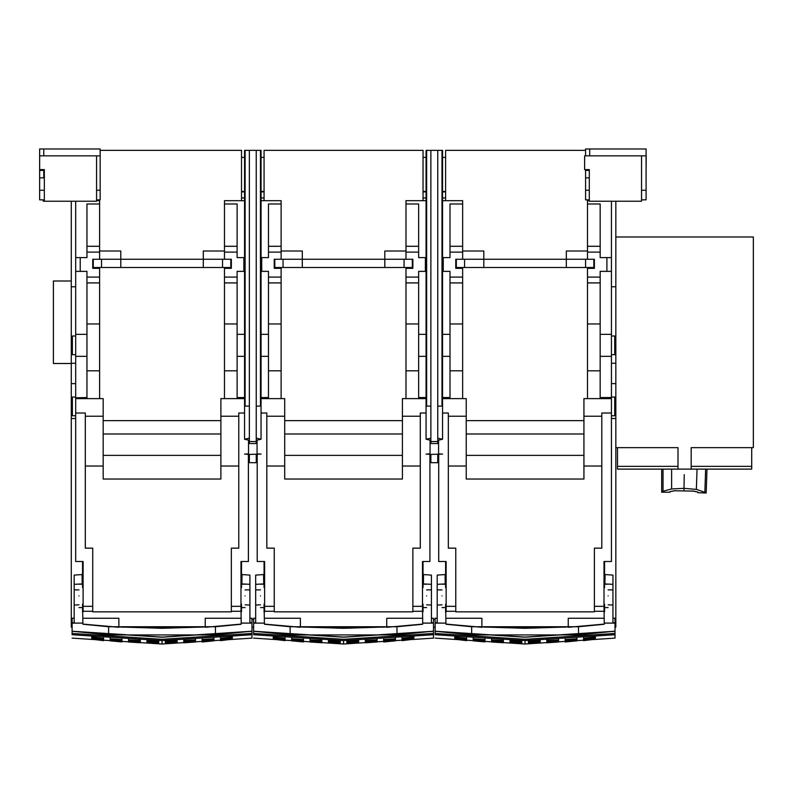 <?xml version="1.0" encoding="UTF-8"?>
<svg xmlns="http://www.w3.org/2000/svg" width="793" height="793" viewBox="0 0 793 793"><rect width="100%" height="100%" fill="white"/><g stroke="black" fill="none" stroke-linecap="round" stroke-linejoin="round"><path stroke-width="1.19" d="M248.536 440.155L248.536 453.913L248.536 440.155L244.551 439.223L244.551 150.353L260.471 150.353L260.471 406.125L256.238 406.125M248.536 453.913L244.551 454.072L249.359 454.429L261.046 454.072L257.061 453.913L257.061 440.155L261.046 439.223L256.238 438.202M260.471 150.353L261.046 150.353L261.046 439.223M244.551 439.223L249.359 438.202M249.359 406.125L245.116 406.125L245.116 150.353M257.061 440.155L257.061 453.913M256.238 462.676L249.359 462.676L256.238 462.706L256.238 454.429M249.359 462.676L249.359 454.429M256.238 150.353L256.238 443.545L249.359 443.545L249.359 150.353M256.238 441.552L249.359 441.552M437.201 622.753L435.139 622.763L435.139 631.406L435.139 623.02M74.165 622.753L72.104 622.763L72.104 631.406L72.104 623.02M255.683 622.753L253.621 622.763L253.621 631.406L253.621 623.02M78.983 595.89C78.983 610.977 78.983 610.977 78.983 595.89C78.983 580.813 78.983 580.813 78.983 595.89M72.104 630.98L72.104 634.717L162.04 640.585L251.976 634.717L251.976 623.139L241.181 623.11L240.973 606.328L231.348 606.328L231.348 611.829L92.731 611.829L92.731 606.328L83.106 606.328L83.106 611.829L82.551 611.829L82.551 604.177L83.106 604.177M245.096 595.89C245.096 610.977 245.096 610.977 245.096 595.89C245.096 580.813 245.096 580.813 245.096 595.89M240.973 604.177L241.518 604.177L241.518 611.829M260.5 595.89C260.5 610.977 260.5 610.977 260.5 595.89C260.5 580.813 260.5 580.813 260.5 595.89M253.621 630.98L253.621 634.717L343.557 640.585L433.493 634.717L433.493 623.139L422.699 623.11L422.491 606.328L412.866 606.328L412.866 611.829L274.249 611.829L274.249 606.328L264.624 606.328L264.624 611.829L264.069 611.829L264.069 604.177L264.624 604.177M426.614 595.89C426.614 610.977 426.614 610.977 426.614 595.89C426.614 580.813 426.614 580.813 426.614 595.89M422.491 604.177L423.036 604.177L423.036 611.829M442.018 595.89C442.018 610.977 442.018 610.977 442.018 595.89C442.018 580.813 442.018 580.813 442.018 595.89M435.139 630.98L435.139 634.717L525.075 640.585L615.011 634.717L615.011 623.139L604.226 623.11L604.008 606.328L594.383 606.328L594.383 611.829L455.767 611.829L455.767 606.328L446.142 606.328L446.142 611.829L445.597 611.829L445.597 604.177L446.142 604.177M608.132 595.89C608.132 610.977 608.132 610.977 608.132 595.89C608.132 580.813 608.132 580.813 608.132 595.89M604.008 604.177L604.563 604.177L604.563 611.829M103.179 433.989L220.89 433.989M284.697 433.989L402.418 433.989M466.225 433.989L583.935 433.989M615.011 631.406L615.011 623.02L615.011 631.406M251.976 631.406L251.976 623.02L251.976 631.406M433.493 631.406L433.493 623.02L433.493 631.406M75.682 335.994L72.381 335.994L72.381 354.699L75.682 354.699M75.682 397.055L72.381 397.055L72.381 415.75L75.682 415.75M71.281 280.99L53.399 280.99L53.399 363.501L71.281 363.501M611.433 354.699L614.734 354.699L614.734 335.994L611.433 335.994M611.433 415.75L614.734 415.75L614.734 397.055L611.433 397.055M426.069 157.43L423.036 157.371L426.069 157.43M426.069 191.4L423.036 191.46L426.069 191.4M442.563 191.4L445.597 191.46L442.563 191.4M442.563 157.43L445.597 157.371L442.563 157.43M261.046 191.4L264.069 191.46M261.046 157.43L264.069 157.371M706.999 469.109L706.166 492.998L697.82 492.701L697.84 492.047L693.637 491.105L674.288 490.768L670.045 491.601L675.428 490.659M697.84 492.086L692.497 490.956M706.176 492.76L696.353 489.39L684.002 488.339L684.24 474.601M683.962 490.768L684.002 488.339L671.621 488.954L663.037 491.244L661.689 492.215L661.689 469.109M604.008 606.328L604.008 561.513L611.433 561.513L611.433 271.365L600.162 271.365L600.162 277.094L587.504 277.094L587.504 268.341L594.383 268.341L594.383 259.261L587.504 259.261L587.504 246.286L600.162 246.286L600.162 203.979L587.504 203.979L587.504 200.679L589.298 200.679M593.838 259.261L593.838 267.509L456.322 267.509L456.322 259.261M585.581 267.509L585.581 259.261L587.504 259.261M442.563 397.808L449.998 397.808L449.998 370.807L462.646 370.807L462.646 268.341L455.767 268.341L455.767 259.261L483.819 259.261L483.819 267.509M412.31 259.261L412.31 267.509L274.804 267.509L274.804 259.261M404.063 267.509L404.063 259.261L405.986 259.261L405.986 252.115L418.645 252.115L418.645 203.979L405.986 203.979L405.986 200.679L426.069 200.679M261.046 397.808L268.47 397.808L268.47 370.807L281.128 370.807L281.128 268.341L274.249 268.341L274.249 259.261L302.302 259.261L302.302 267.509M85.307 466.026L103.179 466.026L103.179 398.611L75.682 398.611L75.682 397.808L86.952 397.808L86.952 370.807L99.611 370.807L99.611 268.341L92.731 268.341L92.731 259.261L120.784 259.261L120.784 267.509L203.295 267.509L203.295 259.261L224.469 259.261L224.469 252.115L237.117 252.115L237.117 203.979L224.469 203.979L224.469 200.679L244.551 200.679M120.784 267.509L93.277 267.509L93.277 259.261M230.793 259.261L230.793 267.509L203.295 267.509M244.551 271.365L237.117 271.365L237.117 277.094L224.469 277.094L224.469 268.341L231.348 268.341L231.348 259.261L224.469 259.261M464.569 267.509L464.569 259.261M566.331 267.509L566.331 259.261L585.581 259.261M462.646 251.014L483.819 251.014L483.819 259.261L566.331 259.261L566.331 251.014L587.504 251.014M426.069 271.365L418.645 271.365L418.645 277.094L405.986 277.094L405.986 268.341L412.866 268.341L412.866 259.261L405.986 259.261M283.051 267.509L283.051 259.261M384.813 267.509L384.813 259.261L404.063 259.261M281.128 251.014L302.302 251.014L302.302 259.261L384.813 259.261L384.813 251.014L405.986 251.014M587.504 252.115L600.162 252.115L600.162 246.286M587.504 246.286L587.504 203.979M600.162 252.115L600.162 257.616L611.433 257.616L611.433 201.234M462.646 282.913L449.998 282.913L449.998 277.094L462.646 277.094M449.998 370.807L449.998 282.913M611.433 397.551L600.162 397.551M611.433 397.808L600.162 397.808L600.162 277.094M600.162 370.807L587.504 370.807L587.504 282.913L600.162 282.913M587.504 282.913L587.504 277.094M606.903 271.365L606.903 257.616M442.563 397.551L449.998 397.551M442.563 271.365L449.998 271.365L449.998 277.094M281.128 282.913L268.47 282.913L268.47 277.094L281.128 277.094M268.47 370.807L268.47 282.913M426.069 397.551L418.645 397.551M426.069 397.808L418.645 397.808L418.645 277.094M418.645 370.807L405.986 370.807L405.986 282.913L418.645 282.913M405.986 282.913L405.986 277.094M261.046 397.551L268.47 397.551M261.046 271.365L268.47 271.365L268.47 277.094M99.611 282.913L86.952 282.913L86.952 277.094L99.611 277.094M86.952 370.807L86.952 282.913M244.551 397.551L237.117 397.551M244.551 397.808L237.117 397.808L237.117 277.094M237.117 370.807L224.469 370.807L224.469 282.913L237.117 282.913M224.469 282.913L224.469 277.094M101.534 267.509L101.534 259.261M99.611 251.014L120.784 251.014L120.784 259.261L203.295 259.261L203.295 251.014L224.469 251.014M222.546 267.509L222.546 259.261M75.682 397.808L86.952 397.551M75.682 397.551L75.682 271.365L86.952 271.365L86.952 277.094M261.046 191.876L264.069 191.876M264.069 197.963L261.046 197.963M281.128 259.261L281.128 252.115L268.47 252.115L268.47 203.979L281.128 203.979L281.128 200.679L261.046 200.679M261.73 271.365L261.73 257.616L268.47 257.616L268.47 252.115M281.128 252.115L281.128 246.286L268.47 246.286M281.128 246.286L281.128 203.979M237.117 252.115L237.117 257.616L244.551 257.616M243.857 271.365L243.857 257.616M224.469 252.115L224.469 246.286L237.117 246.286M224.469 246.286L224.469 203.979M241.518 191.876L244.551 191.876M241.518 197.963L244.551 197.963M442.563 191.876L445.597 191.876M445.597 197.963L442.563 197.963M585.581 150.353L445.597 150.353L445.597 200.679M462.646 259.261L462.646 252.115L449.998 252.115L449.998 203.979L462.646 203.979L462.646 200.679L442.563 200.679M443.247 271.365L443.247 257.616L449.998 257.616L449.998 252.115M462.646 252.115L462.646 246.286L449.998 246.286M462.646 246.286L462.646 203.979M418.645 252.115L418.645 257.616L426.069 257.616M425.385 271.365L425.385 257.616M405.986 252.115L405.986 246.286L418.645 246.286M405.986 246.286L405.986 203.979M423.036 200.679L423.036 150.353L264.069 150.353L264.069 200.679M423.036 191.876L426.069 191.876M423.036 197.963L426.069 197.963M340.256 641.706L328.451 641.547L328.451 640.992L340.256 641.15L340.256 641.706M340.256 640.07L340.256 640.724L328.451 640.566L328.451 639.911M358.654 641.547L358.654 640.992L346.858 641.15L346.858 641.706L358.654 641.547L358.654 640.417M346.858 640.07L346.858 640.724L358.654 640.566L358.654 639.911M433.493 633.458L343.557 639.317L253.621 633.458L253.621 631.406M433.493 634.717L433.493 638.117L343.557 644.025L343.557 640.585M177.136 641.547L177.136 640.992L165.331 641.15L165.331 641.706L177.136 641.547L177.136 640.417M165.331 640.07L165.331 640.724L177.136 640.566L177.136 639.911M251.976 634.717L251.976 638.117L162.04 644.025L162.04 640.585M158.739 641.706L146.933 641.547L146.933 640.992L158.739 641.15L158.739 641.706M158.739 640.07L158.739 640.724L146.933 640.566L146.933 639.911M251.976 633.458L162.04 639.317L72.104 633.458L72.104 631.406M540.182 641.547L540.182 640.992L528.376 641.15L528.376 641.706L540.182 641.547L540.182 640.417M528.376 640.07L528.376 640.724L540.182 640.566L540.182 639.911M615.011 634.717L615.011 638.117L525.075 644.025L525.075 640.585M521.774 641.706L509.978 641.547L509.978 640.992L521.774 641.15L521.774 641.706M521.774 640.07L521.774 640.724L509.978 640.566L509.978 639.911M615.011 633.458L525.075 639.317L435.139 633.458L435.139 631.406M677.995 466.363L617.489 466.363L617.489 469.109L677.995 469.109L677.995 447.658L615.834 447.658M691.189 466.363L751.705 466.363L751.705 469.109L677.995 469.109M611.433 286.769L615.834 286.769L615.834 201.234M615.834 363.263L611.433 363.263M600.162 356.344L611.433 356.344M611.433 334.349L600.162 334.349M611.433 271.365L611.433 257.616M462.646 370.807L462.646 398.611M587.504 398.611L587.504 370.807M466.225 420.657L583.935 420.657M443.247 257.616L442.563 257.616M442.563 356.344L449.998 356.344M442.563 334.349L449.998 334.349M418.645 356.344L426.069 356.344M426.069 334.349L418.645 334.349M281.128 370.807L281.128 398.611M405.986 398.611L405.986 370.807M284.697 420.657L402.418 420.657M261.73 257.616L261.046 257.616M261.046 356.344L268.47 356.344M261.046 334.349L268.47 334.349M237.117 356.344L244.551 356.344M244.551 334.349L237.117 334.349M99.611 370.807L99.611 398.611M224.469 398.611L224.469 370.807M103.179 420.657L220.89 420.657M99.611 259.261L99.611 252.115L86.952 252.115L86.952 257.616L75.682 257.616L75.682 201.234M86.952 252.115L86.952 203.979L99.611 203.979L99.611 200.679L96.577 200.679M80.212 271.365L80.212 257.616M99.611 252.115L99.611 246.286L86.952 246.286M99.611 246.286L99.611 203.979M241.518 200.679L241.518 150.353L100.156 150.353L100.156 148.975L39.65 148.975L39.65 169.603L44.329 169.603L44.329 201.234L43.228 201.234L43.228 199.856M75.682 356.344L86.952 356.344M75.682 334.349L86.952 334.349M75.682 271.365L75.682 257.616M340.256 642.796L328.451 642.637L340.256 643.083M321.859 642.459L310.053 641.983L321.859 642.756M303.461 641.626L291.655 640.843L303.461 641.924M340.256 642.052L328.451 641.894L340.256 642.449M310.053 639.802L310.053 639.257L310.053 639.921L321.859 640.387L321.859 639.733M303.461 640.893L291.655 640.1L303.461 641.289M285.064 638.662L273.258 637.552L273.258 638.107L285.064 639.217L285.064 638.662L285.064 639.217M285.064 640.308L273.258 639.198L285.064 640.655M321.859 641.725L310.053 641.25L321.859 642.122M303.461 639.991L291.655 639.198L291.655 639.753L303.461 640.486M291.655 638.117L291.655 638.771L303.461 639.564L303.461 638.91M285.064 639.574L273.258 638.464L285.064 640.03M273.258 636.472L273.258 637.126L285.064 638.236L285.064 637.582M321.859 640.813L310.053 640.338L310.053 640.893L321.859 641.309M310.053 640.843L310.053 640.338M422.699 623.11L422.679 624.25L396.976 626.738L396.976 634.935L290.139 634.935L253.621 631.228L343.557 637.096L433.493 631.228M253.621 631.119L253.621 618.253L255.683 618.253M346.858 643.143L358.654 642.637L346.858 643.083M365.256 642.806L377.062 641.983L365.256 642.756M383.653 641.983L395.459 640.843L383.653 641.924M346.858 642.508L358.654 641.894L346.858 642.449M377.062 639.257L377.062 639.921L365.256 640.387L365.256 639.733M383.653 641.349L395.459 640.1L383.653 641.289M402.051 639.217L402.051 638.662L413.857 637.552L413.857 638.107L402.051 639.217L402.051 638.662M402.051 640.655L413.857 639.198L402.051 640.308M365.256 642.171L377.062 641.25L365.256 642.122M383.653 640.546L383.653 639.991L395.459 639.198L395.459 639.753L383.653 640.486M395.459 638.117L395.459 638.771L383.653 639.564L383.653 638.91M402.051 640.03L413.857 638.464L402.051 639.574M402.051 638.236L402.051 637.582L402.051 638.236L413.857 637.126L413.857 636.472M365.256 641.368L365.256 640.813L377.062 640.338L377.062 640.893L365.256 641.309M396.976 634.935L433.493 631.119M431.432 622.753L433.493 622.763L433.493 618.253L431.432 618.253M165.331 643.143L177.136 642.637L165.331 643.083M183.738 642.806L195.544 641.983L183.738 642.756M202.136 641.983L213.941 640.843L202.136 641.924M165.331 642.508L177.136 641.894L165.331 642.449M195.544 639.257L195.544 639.921L183.738 640.387L183.738 639.733M202.136 641.349L213.941 640.1L202.136 641.289M220.533 639.217L220.533 638.662L232.339 637.552L232.339 638.107L220.533 639.217L220.533 638.662M220.533 640.655L232.339 639.198L220.533 640.308M183.738 642.171L195.544 641.25L183.738 642.122M202.136 640.546L202.136 639.991L213.941 639.198L213.941 639.753L202.136 640.486M213.941 638.117L213.941 638.771L202.136 639.564L202.136 638.91M220.533 640.03L232.339 638.464L220.533 639.574M220.533 638.236L220.533 637.582L220.533 638.236L232.339 637.126L232.339 636.472M183.738 641.368L183.738 640.813L195.544 640.338L195.544 640.893L183.738 641.309M241.181 623.11L241.161 624.25L215.458 626.738L215.458 634.935L108.621 634.935L72.104 631.228L162.04 637.096L251.976 631.228M249.914 622.753L251.976 622.763L251.976 618.253L249.914 618.253M158.739 642.796L146.933 642.637L158.739 643.083M140.341 642.459L128.535 641.983L140.341 642.756M121.944 641.626L110.138 640.843L121.944 641.924M158.739 642.052L146.933 641.894L158.739 642.449M128.535 639.802L128.535 639.257L128.535 639.921L140.341 640.387L140.341 639.733M121.944 640.893L110.138 640.1L121.944 641.289M103.546 638.662L91.74 637.552L91.74 638.107L103.546 639.217L103.546 638.662L103.546 639.217M103.546 640.308L91.74 639.198L103.546 640.655M140.341 641.725L128.535 641.25L140.341 642.122M121.944 639.991L110.138 639.198L110.138 639.753L121.944 640.486M110.138 638.117L110.138 638.771L121.944 639.564L121.944 638.91M103.546 639.574L91.74 638.464L103.546 640.03M91.74 636.472L91.74 637.126L103.546 638.236L103.546 637.582M140.341 640.813L128.535 640.338L128.535 640.893L140.341 641.309M128.535 640.843L128.535 640.338M215.458 634.935L251.966 631.119M72.104 631.119L72.104 618.253L74.165 618.253M528.376 643.143L540.182 642.637L528.376 643.083M546.774 642.806L558.579 641.983L546.774 642.756M565.171 641.983L576.977 640.843L565.171 641.924M528.376 642.508L540.182 641.894L528.376 642.449M558.579 639.257L558.579 639.921L546.774 640.387L546.774 639.733M565.171 641.349L576.977 640.1L565.171 641.289M583.569 639.217L583.569 638.662L595.374 637.552L595.374 638.107L583.569 639.217L583.569 638.662M583.569 640.655L595.374 639.198L583.569 640.308M546.774 642.171L558.579 641.25L546.774 642.122M565.171 640.546L565.171 639.991L576.977 639.198L576.977 639.753L565.171 640.486M576.977 638.117L576.977 638.771L565.171 639.564L565.171 638.91M583.569 640.03L595.374 638.464L583.569 639.574M583.569 638.236L583.569 637.582L583.569 638.236L595.374 637.126L595.374 636.472M546.774 641.368L546.774 640.813L558.579 640.338L558.579 640.893L546.774 641.309M604.226 623.11L604.207 624.25L578.494 626.738L578.494 634.935L471.657 634.935L435.139 631.228L525.075 637.096L615.011 631.228M612.949 622.753L615.011 622.763L615.011 618.253L612.949 618.253M521.774 642.796L509.978 642.637L521.774 643.083M503.377 642.459L491.571 641.983L503.377 642.756M484.979 641.626L473.173 640.843L484.979 641.924M521.774 642.052L509.978 641.894L521.774 642.449M491.571 639.802L491.571 639.257L491.571 639.921L503.377 640.387L503.377 639.733M484.979 640.893L473.173 640.1L484.979 641.289M466.581 638.662L454.776 637.552L454.776 638.107L466.581 639.217L466.581 638.662L466.581 639.217M466.581 640.308L454.776 639.198L466.581 640.655M503.377 641.725L491.571 641.25L503.377 642.122M484.979 639.991L473.173 639.198L473.173 639.753L484.979 640.486M473.173 638.117L473.173 638.771L484.979 639.564L484.979 638.91M466.581 639.574L454.776 638.464L466.581 640.03M454.776 636.472L454.776 637.126L466.581 638.236L466.581 637.582M503.377 640.813L491.571 640.338L491.571 640.893L503.377 641.309M491.571 640.843L491.571 640.338M578.494 634.935L615.011 631.119M435.139 631.119L435.139 618.253L437.201 618.253M615.011 619.422L615.834 619.422L615.834 286.769M615.834 236.988L753.35 236.988L753.35 447.658L691.189 447.658L691.189 469.109M751.705 447.658L751.705 466.363M617.489 447.658L617.489 466.363M604.9 584.203L605.069 574.548L612.949 575.103L612.949 605.069L608.132 604.801M604.226 623.07L612.949 623.09L612.949 605.069M448.342 466.026L466.225 466.026L466.225 398.611L442.563 398.611M611.433 398.611L583.935 398.611L583.935 416.236L601.808 416.236M611.433 413.014L601.808 413.014L601.808 548.151L594.383 548.151L594.383 606.328M455.767 606.328L455.767 548.151L448.342 548.151L448.342 413.014L442.563 413.014M466.225 416.236L448.342 416.236M445.25 584.203L445.081 574.548L437.201 575.103L437.201 589.863L442.018 589.913M578.494 626.738L471.657 626.738L445.953 624.25L445.934 623.11L435.139 623.139M445.934 623.11L437.201 623.09L437.201 589.863M438.717 454.201L438.717 561.513L446.142 561.513L446.142 606.328M423.383 584.203L423.551 574.548L431.432 575.103L431.432 605.069L426.614 604.801M422.699 623.07L431.432 623.09L431.432 605.069M422.491 606.328L422.491 561.513L429.915 561.513L429.915 454.201M266.825 466.026L284.697 466.026L284.697 398.611L261.046 398.611M426.069 398.611L402.418 398.611L402.418 416.236L420.29 416.236M426.069 413.014L420.29 413.014L420.29 548.151L412.866 548.151L412.866 606.328M274.249 606.328L274.249 548.151L266.825 548.151L266.825 413.014L261.046 413.014M284.697 416.236L266.825 416.236M263.732 584.203L263.563 574.548L255.683 575.103L255.683 589.863L260.5 589.913M396.976 626.738L290.139 626.738L264.436 624.25L264.416 623.11L253.621 623.139M264.416 623.11L255.683 623.09L255.683 589.863M257.2 454.201L257.2 561.513L264.624 561.513L264.624 606.328M241.865 584.203L242.034 574.548L249.914 575.103L249.914 605.069L245.096 604.801M241.181 623.07L249.914 623.09L249.914 605.069M240.973 606.328L240.973 561.513L248.397 561.513L248.397 454.201M244.551 398.611L220.89 398.611L220.89 416.236L238.772 416.236M244.551 413.014L238.772 413.014L238.772 548.151L231.348 548.151L231.348 606.328M92.731 606.328L92.731 548.151L85.307 548.151L85.307 413.014L75.682 413.014L75.682 398.611M103.179 416.236L85.307 416.236M82.214 584.203L82.046 574.548L74.165 575.103L74.165 589.863L78.983 589.913M215.458 626.738L108.621 626.738L82.908 624.25L82.888 623.11L72.104 623.139M82.888 623.11L74.165 623.09L74.165 589.863M75.682 413.014L75.682 561.513L83.106 561.513L83.106 606.328M291.655 639.693L291.655 639.198M316.764 627.114L343.557 627.64L370.351 627.114M110.138 639.693L110.138 639.198M135.246 627.114L162.04 627.64L188.823 627.114M473.173 639.693L473.173 639.198M498.282 627.114L525.075 627.64L551.869 627.114M615.834 418.506L611.433 418.506M615.834 383.614L611.433 383.614M481.896 626.946L525.075 628.304L568.254 626.946M604.306 618.262L568.254 618.262L568.254 627.293L604.207 624.091M604.563 561.513L604.563 587.613L604.008 587.613M466.225 466.026L466.225 479.031L583.935 479.031L583.935 416.236M583.935 466.026L601.808 466.026M446.142 587.613L445.597 587.613L445.597 561.513M445.934 623.07L445.755 612.939M445.597 611.829L445.745 612.711M445.844 618.262L481.896 618.262L481.896 627.293L445.944 624.091M300.378 626.946L343.557 628.304L386.736 626.946M422.788 618.262L386.736 618.262L386.736 627.293L422.689 624.091M423.036 561.513L423.036 587.613L422.491 587.613M433.493 619.422L435.139 619.422M284.697 466.026L284.697 479.031L402.418 479.031L402.418 416.236M402.418 466.026L420.29 466.026M264.624 587.613L264.069 587.613L264.069 561.513M264.406 623.07L264.238 612.939M264.069 611.829L264.228 612.711M264.327 618.262L300.378 618.262L300.378 627.293L264.426 624.091M118.861 626.946L162.04 628.304L205.218 626.946M241.27 618.262L205.218 618.262L205.218 627.293L241.171 624.091M241.518 561.513L241.518 587.613L240.973 587.613M251.976 619.422L253.621 619.422M103.179 466.026L103.179 479.031L220.89 479.031L220.89 416.236M220.89 466.026L238.772 466.026M83.106 587.613L82.551 587.613L82.551 561.513M82.888 623.07L82.71 612.939M82.551 611.829L82.71 612.711M82.809 618.262L118.861 618.262L118.861 627.293L82.908 624.091M75.682 286.769L71.281 286.769L71.281 201.234M75.682 418.506L71.281 418.506L71.281 383.614L75.682 383.614M72.104 619.422L71.281 619.422L71.281 418.506M71.281 383.614L71.281 363.263L75.682 363.263M71.281 363.263L71.281 286.769M615.011 627.114L615.834 627.114L615.834 619.422M71.281 619.422L71.281 627.114L72.104 627.114M39.65 155.854L96.577 155.854L96.577 201.234L44.329 201.234M641.547 155.854L641.547 201.234L589.298 201.234L589.298 169.603L584.619 169.603L584.619 155.854L646.226 155.854L646.087 169.603M587.425 169.603L584.619 169.603M96.577 199.856L100.156 199.856L100.156 148.975M44.329 199.856L39.65 199.856L39.65 169.603M39.65 177.85L43.774 177.85L43.774 169.603M43.774 155.854L43.774 148.975M43.774 177.85L44.329 177.85M96.577 155.854L100.156 155.854M39.65 190.231L44.329 190.231M96.577 190.231L100.156 190.231M43.774 170.426L39.65 170.426M641.547 199.856L646.087 199.856L646.087 148.975L585.581 148.975L585.581 155.854M646.087 155.854L646.087 148.975M589.298 199.856L585.581 199.856L585.581 169.603M589.705 155.854L589.705 148.975M585.581 190.231L589.298 190.231M641.547 190.231L646.087 190.231M589.298 170.426L585.581 170.426M585.581 177.85L589.298 177.85M430.054 440.155L430.054 453.913L430.054 440.155L426.069 439.223L426.069 150.353L441.988 150.353L441.988 406.125L437.756 406.125M430.054 453.913L426.069 454.072L430.877 454.429L442.563 454.072L438.579 453.913L438.579 440.155L442.563 439.223L437.756 438.202M441.988 150.353L442.563 150.353L442.563 439.223M426.069 439.223L430.877 438.202M430.877 406.125L426.644 406.125L426.644 150.353M438.579 440.155L438.579 453.913M437.756 462.676L430.877 462.676L437.756 462.706L437.756 454.429M430.877 462.676L430.877 454.429M437.756 150.353L437.756 443.545L430.877 443.545L430.877 150.353M437.756 441.552L430.877 441.552M704.858 491.977L705.651 469.109M671.621 488.954L671.621 469.109M663.037 469.109L663.037 491.244M697.057 469.109L696.353 489.39M462.646 323.97L449.998 323.97M587.504 323.97L600.162 323.97M281.128 323.97L268.47 323.97M405.986 323.97L418.645 323.97M99.611 323.97L86.952 323.97M224.469 323.97L237.117 323.97M604.91 583.945L612.949 584.312M608.132 589.913L612.949 589.863M612.949 575.103L605.069 574.548M583.935 455.37L466.225 455.37M437.201 584.312L445.25 583.945M437.201 575.103L445.081 574.548M471.657 634.935L471.657 626.738M437.201 605.069L442.018 604.801M423.383 583.945L431.432 584.312M426.614 589.913L431.432 589.863M431.432 575.103L423.551 574.548M402.418 455.37L284.697 455.37M255.683 584.312L263.732 583.945M255.683 575.103L263.563 574.548M290.139 634.935L290.139 626.738M255.683 605.069L260.5 604.801M241.865 583.945L249.914 584.312M245.096 589.913L249.914 589.863M249.914 575.103L242.034 574.548M220.89 455.37L103.179 455.37M74.165 584.312L82.204 583.945M74.165 575.103L82.046 574.548M108.621 634.935L108.621 626.738M74.165 605.069L78.983 604.801M604.008 611.284L594.383 611.284M455.767 611.284L446.142 611.284M422.491 611.284L412.866 611.284M274.249 611.284L264.624 611.284M240.973 611.284L231.348 611.284M92.731 611.284L83.106 611.284M78.983 607.587L82.551 607.587M241.518 607.587L245.096 607.587M260.5 607.587L264.069 607.587M423.036 607.587L426.614 607.587M442.018 607.587L445.597 607.587M604.563 607.587L608.132 607.587M244.551 191.4L241.518 191.46M670.045 492.215L661.689 492.215M244.551 157.43L241.518 157.371M343.557 644.025L253.621 638.117M253.621 631.337L343.557 637.205L433.493 631.337M251.976 631.337L162.04 637.205L72.104 631.337M162.04 644.025L72.104 638.117M615.011 631.337L525.075 637.205L435.139 631.337M525.075 644.025L435.139 638.117M604.563 584.203L608.132 584.203M442.018 584.203L445.597 584.203M423.036 584.203L426.614 584.203M260.5 584.203L264.069 584.203M241.518 584.203L245.096 584.203M78.983 584.203L82.551 584.203M121.656 627.114L202.423 627.114M251.976 627.114L253.621 627.114M303.174 627.114L383.941 627.114M433.493 627.114L435.139 627.114M484.692 627.114L565.459 627.114"/></g></svg>
